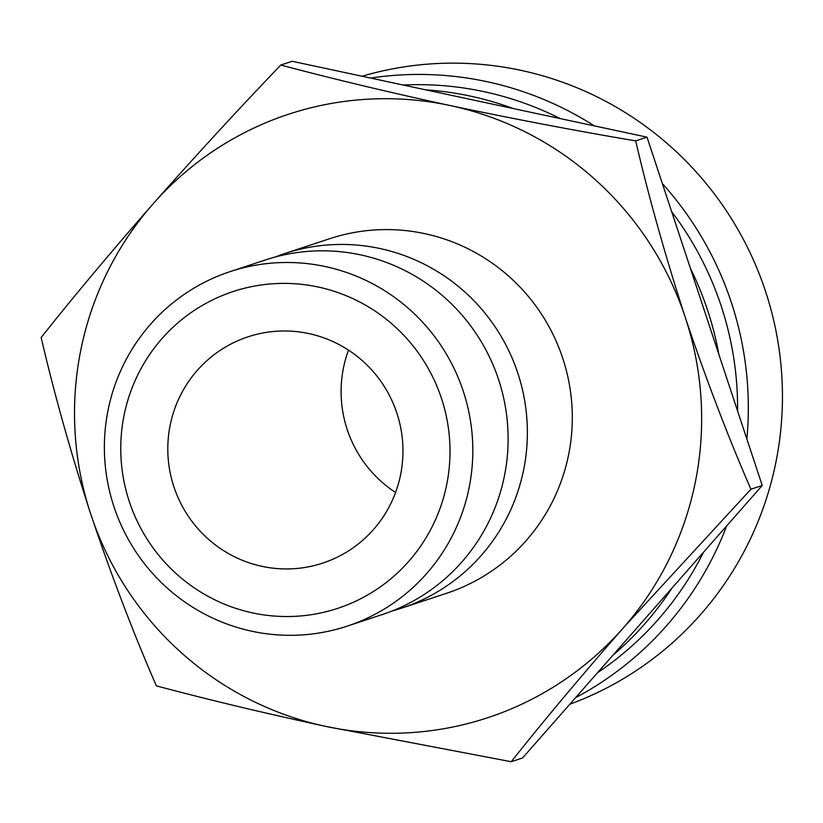 <?xml version="1.0" encoding="UTF-8"?>
<svg xmlns="http://www.w3.org/2000/svg" width="823" height="823" viewBox="0 0 823 823"><rect width="100%" height="100%" fill="white"/><g stroke="black" fill="none" stroke-linecap="round" stroke-linejoin="round"><path stroke-width="1.23" d="M129.314 501.577A166.822 164.384 -108.3 0 0 337.769 608.341A166.822 164.384 -108.3 0 0 441.457 398.342A166.822 164.384 -108.3 0 0 233.012 291.579A166.822 164.384 -108.3 0 0 129.314 501.577M463.246 391.141A186.677 183.951 71.7 0 1 347.213 626.138A186.677 183.951 71.7 0 1 113.944 506.659A186.677 183.951 71.7 0 1 229.977 271.662A186.677 183.951 71.7 0 1 463.246 391.141M173.91 486.825A119.16 117.411 71.7 0 1 247.97 336.833A119.16 117.411 71.7 0 1 396.861 413.095A119.16 117.411 71.7 0 1 322.801 563.086A119.16 117.411 71.7 0 1 173.91 486.825M348.499 350.125A119.16 117.411 -108.3 0 0 347.213 429.513A119.16 117.411 -108.3 0 0 395.575 492.483M392.057 611.005A186.677 183.951 -108.3 0 0 401.768 608.094L446.694 593.229A186.677 183.951 -108.3 0 0 562.737 358.242A186.677 183.951 -108.3 0 0 329.467 238.763L284.542 253.618A186.677 183.951 -108.3 0 0 274.995 257.074M401.768 608.094A186.677 183.951 -108.3 0 0 517.801 373.097A186.677 183.951 -108.3 0 0 284.542 253.618M347.213 626.138L382.51 614.462A186.677 183.951 -108.3 0 0 498.543 379.465A186.677 183.951 -108.3 0 0 265.284 259.986L229.977 271.662M280.818 65.027C238.547 109.089 195.956 155.372 153.047 203.898C111.259 251.653 73.957 296.187 41.15 337.512C54.246 393.826 70.799 452.753 90.808 514.313A317.75 313.11 71.7 0 1 153.047 203.898A317.75 313.11 71.7 0 1 450.315 105.581C388.302 92.155 331.803 78.638 280.818 65.027L292.134 61.283L647.012 137.143L762.221 485.488L522.543 757.973L511.227 761.717C543.581 720.938 580.873 676.403 623.124 628.103A317.75 313.11 71.7 0 1 325.846 726.411L511.227 761.717M685.364 317.688A317.75 313.11 71.7 0 1 623.124 628.103L750.905 489.232C727.841 436.211 706 379.033 685.364 317.688C665.313 255.994 648.761 197.057 635.695 140.887C575.493 130.713 513.696 118.944 450.315 105.581A317.75 313.11 71.7 0 1 685.364 317.688M90.808 514.313A317.75 313.11 -108.3 0 0 325.846 726.411C263.134 712.831 206.635 699.313 156.36 685.857C133.347 632.98 111.496 575.791 90.808 514.313M762.221 485.488L750.905 489.232M647.012 137.143L635.695 140.887M612.765 655.396A320.96 316.279 -108.3 0 0 671.99 588.064M513.418 108.585A320.96 316.279 -108.3 0 0 425.728 89.841M569.814 704.231A330.897 326.062 -108.3 0 0 765.483 291.188A330.897 326.062 -108.3 0 0 362.13 76.241M370.648 78.072A330.897 326.062 71.7 0 1 594.35 125.888M662.371 183.591A330.897 326.062 71.7 0 1 746.852 439.04M726.658 525.918A330.897 326.062 71.7 0 1 575.575 697.688M718.849 354.353A320.96 316.279 -108.3 0 0 690.384 268.277M597.508 672.741A320.96 316.279 -108.3 0 0 703.593 552.14M737.583 411.016A320.96 316.279 -108.3 0 0 671.64 211.614M560.206 118.584A320.96 316.279 -108.3 0 0 403.136 85.016"/></g></svg>
